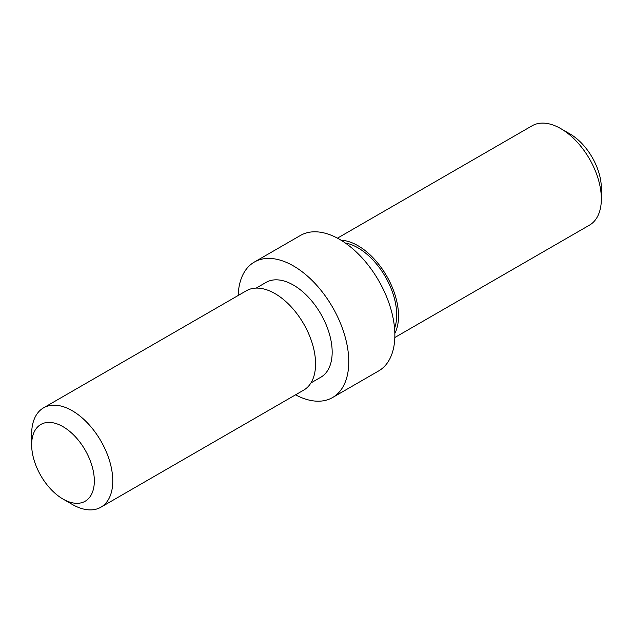 <?xml version="1.0" encoding="UTF-8"?>
<svg xmlns="http://www.w3.org/2000/svg" width="633" height="633" viewBox="0 0 633 633"><rect width="100%" height="100%" fill="white"/><g stroke="black" fill="none" stroke-linecap="round" stroke-linejoin="round"><path stroke-width="0.95" d="M72.209 504.374L62.991 499.049A44.326 25.589 -120 0 0 94.333 480.953A44.326 25.589 -120 0 0 62.991 426.666A44.326 25.589 -120 0 0 31.65 444.762A44.326 25.589 -120 0 0 62.991 499.049L72.209 504.374A57.366 33.122 60 0 0 100.892 507.215L303.698 390.126A57.366 33.122 60 0 0 312.488 344.162A57.366 33.122 60 0 0 275.015 293.617A57.366 33.122 60 0 0 246.34 290.776L43.527 407.858A57.366 33.122 60 0 1 72.209 410.706A57.366 33.122 60 0 1 109.683 461.251A57.366 33.122 60 0 1 100.892 507.215M570.009 133.951L560.791 128.626L570.009 133.951A44.326 25.589 60 0 1 601.35 188.238L601.35 198.881A57.366 33.122 -120 0 0 560.791 128.626L560.791 128.626A57.366 33.122 -120 0 0 532.108 125.785L337.452 238.166M394.818 337.524L589.473 225.142A57.366 33.122 -120 0 0 601.35 198.881M256.191 288.094L266.074 282.389A54.755 31.61 60 0 1 293.451 285.095A54.755 31.61 60 0 1 329.223 333.346A54.755 31.61 60 0 1 320.828 377.228L310.945 382.933M238.182 295.476A78.223 45.165 60 0 1 254.347 262.062A78.223 45.165 60 0 1 293.451 265.939A78.223 45.165 60 0 1 344.558 334.865A78.223 45.165 60 0 1 332.562 397.548A78.223 45.165 60 0 1 295.548 394.834M254.347 262.062L300.438 235.452A78.223 45.165 60 0 1 339.549 239.329A78.223 45.165 60 0 1 390.648 308.255A78.223 45.165 60 0 1 378.653 370.938L332.562 397.548M345.286 242.985A54.755 31.61 60 0 1 357.985 247.843A54.755 31.61 60 0 1 394.557 328.329M341.045 240.216A57.366 33.122 60 0 1 357.985 245.715A57.366 33.122 60 0 1 394.834 333.393M31.65 444.762L31.65 434.119A57.366 33.122 60 0 1 43.527 407.858"/></g></svg>
